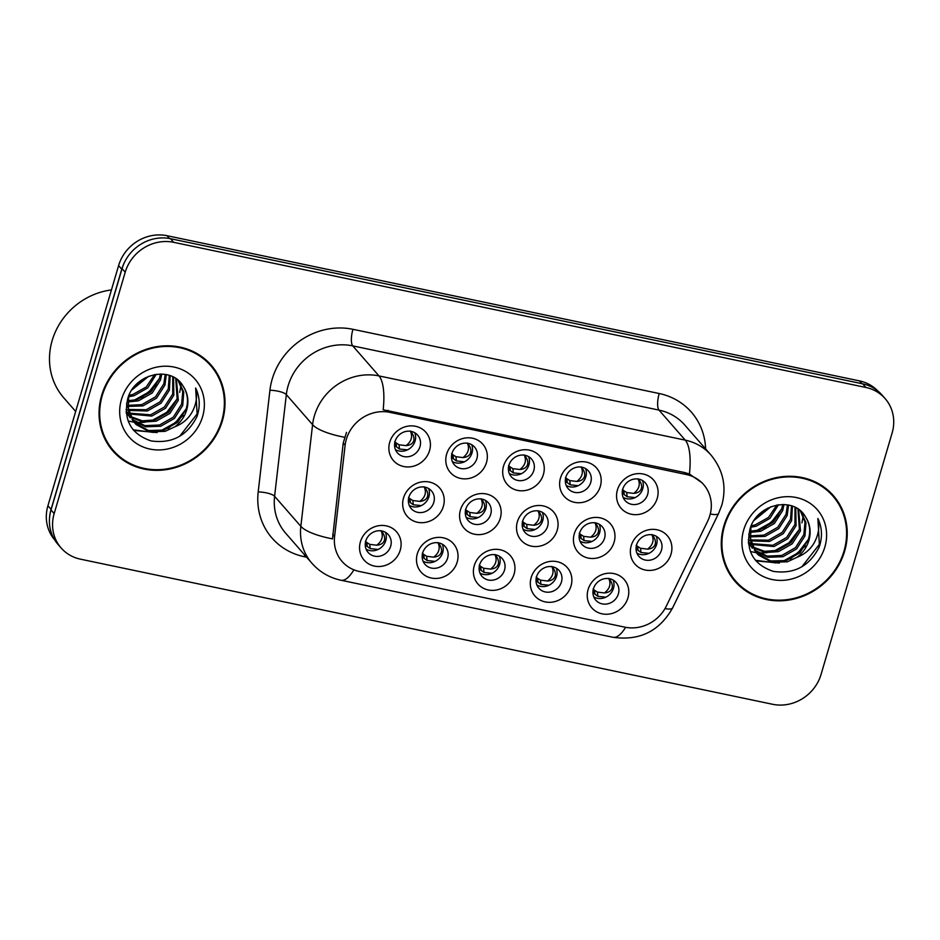 <?xml version="1.0" encoding="UTF-8"?>
<svg xmlns="http://www.w3.org/2000/svg" width="940" height="940" viewBox="0 0 940 940"><rect width="100%" height="100%" fill="white"/><g stroke="black" fill="none" stroke-linecap="round" stroke-linejoin="round"><path stroke-width="1.41" d="M571.015 585.961A21.526 19.764 -41.1 0 1 545.177 601.894A21.526 19.764 -41.1 0 1 531.171 577.606A21.526 19.764 -41.1 0 1 557.02 561.662A21.526 19.764 -41.1 0 1 571.015 585.961M536.54 576.772A13.454 12.349 138.9 0 0 538.867 588.229A13.454 12.349 138.9 0 0 551.498 591.73A13.454 12.349 138.9 0 0 561.438 581.989A13.454 12.349 138.9 0 0 559.124 570.521A13.454 12.349 138.9 0 0 546.493 567.032A13.454 12.349 138.9 0 0 536.54 576.772M514.098 574.023A21.526 19.764 -41.1 0 1 488.26 589.968A21.526 19.764 -41.1 0 1 474.254 565.668A21.526 19.764 -41.1 0 1 500.092 549.736A21.526 19.764 -41.1 0 1 514.098 574.023M479.623 564.834A13.454 12.349 138.9 0 0 481.95 576.29A13.454 12.349 138.9 0 0 494.569 579.792A13.454 12.349 138.9 0 0 504.522 570.051A13.454 12.349 138.9 0 0 502.207 558.595A13.454 12.349 138.9 0 0 489.576 555.094A13.454 12.349 138.9 0 0 479.623 564.834M457.181 562.085A21.526 19.764 -41.1 0 1 431.331 578.029A21.526 19.764 -41.1 0 1 417.337 553.731A21.526 19.764 -41.1 0 1 443.175 537.798A21.526 19.764 -41.1 0 1 457.181 562.085M422.706 552.896A13.454 12.349 138.9 0 0 425.021 564.364A13.454 12.349 138.9 0 0 437.652 567.854A13.454 12.349 138.9 0 0 447.605 558.113A13.454 12.349 138.9 0 0 445.29 546.657A13.454 12.349 138.9 0 0 432.659 543.155A13.454 12.349 138.9 0 0 422.706 552.896M400.252 550.159A21.526 19.764 -41.1 0 1 374.414 566.091A21.526 19.764 -41.1 0 1 360.42 541.804A21.526 19.764 -41.1 0 1 386.258 525.86A21.526 19.764 -41.1 0 1 400.252 550.159M365.789 540.97A13.454 12.349 138.9 0 0 368.104 552.426A13.454 12.349 138.9 0 0 380.735 555.928A13.454 12.349 138.9 0 0 390.688 546.187A13.454 12.349 138.9 0 0 388.361 534.719A13.454 12.349 138.9 0 0 375.741 531.229A13.454 12.349 138.9 0 0 365.789 540.97M627.932 597.887A21.526 19.764 -41.1 0 1 602.093 613.832A21.526 19.764 -41.1 0 1 588.099 589.545A21.526 19.764 -41.1 0 1 613.938 573.6A21.526 19.764 -41.1 0 1 627.932 597.887M593.469 588.698A13.454 12.349 138.9 0 0 595.784 600.167A13.454 12.349 138.9 0 0 608.415 603.656A13.454 12.349 138.9 0 0 618.367 593.927A13.454 12.349 138.9 0 0 616.041 582.459A13.454 12.349 138.9 0 0 603.409 578.958A13.454 12.349 138.9 0 0 593.469 588.698M614.125 542.133A21.526 19.764 -41.1 0 1 588.287 558.078A21.526 19.764 -41.1 0 1 574.293 533.779A21.526 19.764 -41.1 0 1 600.131 517.846A21.526 19.764 -41.1 0 1 614.125 542.133M579.663 532.945A13.454 12.349 138.9 0 0 581.978 544.401A13.454 12.349 138.9 0 0 594.609 547.903A13.454 12.349 138.9 0 0 604.561 538.162A13.454 12.349 138.9 0 0 602.235 526.706A13.454 12.349 138.9 0 0 589.603 523.204A13.454 12.349 138.9 0 0 579.663 532.945M557.209 530.207A21.526 19.764 -41.1 0 1 531.37 546.14A21.526 19.764 -41.1 0 1 517.364 521.853A21.526 19.764 -41.1 0 1 543.214 505.908A21.526 19.764 -41.1 0 1 557.209 530.207M522.734 521.007A13.454 12.349 138.9 0 0 525.061 532.475A13.454 12.349 138.9 0 0 537.692 535.965A13.454 12.349 138.9 0 0 547.632 526.236A13.454 12.349 138.9 0 0 545.317 514.768A13.454 12.349 138.9 0 0 532.686 511.278A13.454 12.349 138.9 0 0 522.734 521.007M500.291 518.269A21.526 19.764 -41.1 0 1 474.453 534.214A21.526 19.764 -41.1 0 1 460.447 509.915A21.526 19.764 -41.1 0 1 486.286 493.97A21.526 19.764 -41.1 0 1 500.291 518.269M465.817 509.081A13.454 12.349 138.9 0 0 468.144 520.537A13.454 12.349 138.9 0 0 480.763 524.038A13.454 12.349 138.9 0 0 490.715 514.298A13.454 12.349 138.9 0 0 488.401 502.841A13.454 12.349 138.9 0 0 475.769 499.34A13.454 12.349 138.9 0 0 465.817 509.081M443.375 506.331A21.526 19.764 -41.1 0 1 417.524 522.276A21.526 19.764 -41.1 0 1 403.53 497.977A21.526 19.764 -41.1 0 1 429.369 482.044A21.526 19.764 -41.1 0 1 443.375 506.331M408.9 497.143A13.454 12.349 138.9 0 0 411.215 508.599A13.454 12.349 138.9 0 0 423.846 512.1A13.454 12.349 138.9 0 0 433.798 502.36A13.454 12.349 138.9 0 0 431.484 490.903A13.454 12.349 138.9 0 0 418.852 487.402A13.454 12.349 138.9 0 0 408.9 497.143M671.043 554.071A21.526 19.764 -41.1 0 1 645.204 570.016A21.526 19.764 -41.1 0 1 631.21 545.717A21.526 19.764 -41.1 0 1 657.048 529.772A21.526 19.764 -41.1 0 1 671.043 554.071M636.58 544.883A13.454 12.349 138.9 0 0 638.894 556.339A13.454 12.349 138.9 0 0 651.526 559.841A13.454 12.349 138.9 0 0 661.478 550.1A13.454 12.349 138.9 0 0 659.152 538.644A13.454 12.349 138.9 0 0 646.532 535.142A13.454 12.349 138.9 0 0 636.58 544.883M600.319 486.38A21.526 19.764 -41.1 0 1 574.481 502.324A21.526 19.764 -41.1 0 1 560.487 478.025A21.526 19.764 -41.1 0 1 586.325 462.092A21.526 19.764 -41.1 0 1 600.319 486.38M565.856 477.191A13.454 12.349 138.9 0 0 568.171 488.647A13.454 12.349 138.9 0 0 580.803 492.149A13.454 12.349 138.9 0 0 590.755 482.408A13.454 12.349 138.9 0 0 588.428 470.952A13.454 12.349 138.9 0 0 575.797 467.45A13.454 12.349 138.9 0 0 565.856 477.191M543.402 474.453A21.526 19.764 -41.1 0 1 517.564 490.386A21.526 19.764 -41.1 0 1 503.558 466.099A21.526 19.764 -41.1 0 1 529.408 450.154A21.526 19.764 -41.1 0 1 543.402 474.453M508.928 465.253A13.454 12.349 138.9 0 0 511.254 476.721A13.454 12.349 138.9 0 0 523.885 480.211A13.454 12.349 138.9 0 0 533.826 470.482A13.454 12.349 138.9 0 0 531.511 459.014A13.454 12.349 138.9 0 0 518.88 455.524A13.454 12.349 138.9 0 0 508.928 465.253M486.485 462.515A21.526 19.764 -41.1 0 1 460.647 478.448A21.526 19.764 -41.1 0 1 446.641 454.161A21.526 19.764 -41.1 0 1 472.479 438.216A21.526 19.764 -41.1 0 1 486.485 462.515M452.011 453.327A13.454 12.349 138.9 0 0 454.337 464.783A13.454 12.349 138.9 0 0 466.957 468.285A13.454 12.349 138.9 0 0 476.909 458.544A13.454 12.349 138.9 0 0 474.594 447.088A13.454 12.349 138.9 0 0 461.963 443.586A13.454 12.349 138.9 0 0 452.011 453.327M429.556 450.577A21.526 19.764 -41.1 0 1 403.718 466.522A21.526 19.764 -41.1 0 1 389.724 442.223A21.526 19.764 -41.1 0 1 415.562 426.29A21.526 19.764 -41.1 0 1 429.556 450.577M395.094 441.389A13.454 12.349 138.9 0 0 397.409 452.845A13.454 12.349 138.9 0 0 410.04 456.346A13.454 12.349 138.9 0 0 419.992 446.606A13.454 12.349 138.9 0 0 417.677 435.149A13.454 12.349 138.9 0 0 405.046 431.648A13.454 12.349 138.9 0 0 395.094 441.389M657.236 498.318A21.526 19.764 -41.1 0 1 631.398 514.251A21.526 19.764 -41.1 0 1 617.404 489.963A21.526 19.764 -41.1 0 1 643.242 474.019A21.526 19.764 -41.1 0 1 657.236 498.318M622.774 489.129A13.454 12.349 138.9 0 0 625.088 500.585A13.454 12.349 138.9 0 0 637.72 504.087A13.454 12.349 138.9 0 0 647.672 494.346A13.454 12.349 138.9 0 0 645.345 482.89A13.454 12.349 138.9 0 0 632.726 479.388A13.454 12.349 138.9 0 0 622.774 489.129M556.198 568.136A13.454 12.349 -41.1 0 1 556.539 576.373A13.454 12.349 -41.1 0 1 536.881 585.009M499.281 556.198A13.454 12.349 -41.1 0 1 499.622 564.447A13.454 12.349 -41.1 0 1 479.964 573.083M442.364 544.26A13.454 12.349 -41.1 0 1 442.705 552.509A13.454 12.349 -41.1 0 1 423.047 561.145M385.447 532.334A13.454 12.349 -41.1 0 1 385.788 540.571A13.454 12.349 -41.1 0 1 366.13 549.207M613.127 580.062A13.454 12.349 -41.1 0 1 613.468 588.311A13.454 12.349 -41.1 0 1 593.81 596.947M599.321 524.309A13.454 12.349 -41.1 0 1 599.661 532.557A13.454 12.349 -41.1 0 1 580.004 541.193M542.392 512.382A13.454 12.349 -41.1 0 1 542.732 520.619A13.454 12.349 -41.1 0 1 523.075 529.255M485.475 500.444A13.454 12.349 -41.1 0 1 485.815 508.693A13.454 12.349 -41.1 0 1 466.158 517.317M428.558 488.506A13.454 12.349 -41.1 0 1 428.899 496.755A13.454 12.349 -41.1 0 1 409.241 505.391M656.238 536.246A13.454 12.349 -41.1 0 1 656.578 544.495A13.454 12.349 -41.1 0 1 636.92 553.12M585.514 468.555A13.454 12.349 -41.1 0 1 585.855 476.803A13.454 12.349 -41.1 0 1 566.197 485.44M528.586 456.629A13.454 12.349 -41.1 0 1 528.926 464.865A13.454 12.349 -41.1 0 1 509.269 473.502M471.669 444.69A13.454 12.349 -41.1 0 1 472.009 452.939A13.454 12.349 -41.1 0 1 452.352 461.564M414.752 432.753A13.454 12.349 -41.1 0 1 415.092 441.001A13.454 12.349 -41.1 0 1 395.435 449.637M642.431 480.493A13.454 12.349 -41.1 0 1 642.772 488.741A13.454 12.349 -41.1 0 1 623.114 497.366M345.121 445.278A36.319 33.358 -41.1 0 1 346.343 439.274A36.319 33.358 -41.1 0 1 389.947 412.366L686.247 474.5A36.319 33.358 -41.1 0 1 703.602 484.547A36.319 33.358 -41.1 0 1 707.62 521.277L666.354 606.065A36.319 33.358 -41.1 0 1 624.994 627.18L359.433 571.496A36.319 33.358 -41.1 0 1 342.066 561.45A36.319 33.358 -41.1 0 1 334.581 536.505L345.121 445.278L343.206 443.093L346.507 432.388M101.649 395.411A65.236 59.913 138.9 0 0 112.906 451A65.236 59.913 138.9 0 0 174.147 467.967A65.236 59.913 138.9 0 0 222.404 420.732A65.236 59.913 138.9 0 0 211.159 365.143A65.236 59.913 138.9 0 0 149.906 348.188A65.236 59.913 138.9 0 0 101.649 395.411M111.531 449.367A65.236 59.913 138.9 0 0 117.994 455.207M723.882 525.871A65.236 59.913 138.9 0 0 735.127 581.461A65.236 59.913 138.9 0 0 796.38 598.428A65.236 59.913 138.9 0 0 844.637 551.192A65.236 59.913 138.9 0 0 833.38 495.615A65.236 59.913 138.9 0 0 772.139 478.648A65.236 59.913 138.9 0 0 723.882 525.871M733.764 579.827A65.236 59.913 138.9 0 0 740.227 585.667M353.887 569.816A47.082 15.31 -78.2 0 1 340.95 580.239C329.458 577.748 319.788 572.096 311.939 563.283A53.803 49.421 -41.1 0 1 300.847 526.33L312.585 424.669A53.803 49.421 -41.1 0 1 314.406 415.786A53.803 49.421 -41.1 0 1 379.008 375.93A47.082 15.31 101.8 0 1 383.168 409.781L684.496 472.503L689.431 473.995L702.168 482.902M885.151 398.619L882.002 395.012A40.35 37.059 138.9 0 0 862.72 383.849L170.516 238.713A40.35 37.059 138.9 0 0 122.071 268.605L51.019 509.997A40.35 37.059 138.9 0 0 57.986 544.378L61.135 547.985A40.35 37.059 138.9 0 0 80.417 559.159L772.621 704.283A40.35 37.059 138.9 0 0 821.067 674.403L892.119 432.999A40.35 37.059 138.9 0 0 885.151 398.619A40.35 37.059 138.9 0 0 865.869 387.456L173.665 242.32A40.35 37.059 138.9 0 0 125.22 272.212L54.168 513.604A40.35 37.059 138.9 0 0 61.135 547.985M689.431 473.995A47.082 15.31 -78.2 0 0 685.26 440.143L379.008 375.93L352.747 345.885A53.803 49.421 138.9 0 0 288.145 385.729A53.803 49.421 138.9 0 0 286.336 394.624L274.598 496.285L300.847 526.33A47.082 13.101 6.6 0 0 332.502 538.867L343.206 443.093M836.882 501.22A65.236 59.913 138.9 0 0 831.959 494.029M214.649 370.76A65.236 59.913 138.9 0 0 209.726 363.569M877.749 390.923A40.35 37.059 138.9 0 0 859.501 380.9L167.062 235.717A40.35 37.059 138.9 0 0 118.605 265.597L47.928 505.744A40.35 37.059 138.9 0 0 54.591 539.783M124.82 261.661A40.35 37.059 138.9 0 0 121.754 269.204L51.077 509.351A40.35 37.059 138.9 0 0 49.597 517.223M635.17 497.589L627.18 496.755L624.254 494.652L623.808 490.668L622.398 489.435L623.009 493.524L622.233 492.525M638.037 478.789C640.563 484.37 639.13 489.235 633.736 493.382C637.861 493.018 640.422 491.373 641.409 488.436C642.173 485.475 641.045 482.255 638.037 478.789M623.808 490.668L626.698 492.513L633.736 493.382M623.009 493.524L624.254 494.652M648.976 553.343L640.986 552.509L638.06 550.405L637.614 546.422L636.204 545.188L636.815 549.277L636.039 548.29M651.843 534.543C654.369 540.124 652.936 544.989 647.543 549.136C651.667 548.772 654.228 547.127 655.215 544.189C655.979 541.229 654.851 538.009 651.843 534.543M637.614 546.422L640.504 548.267L647.543 549.136M636.815 549.277L638.06 550.405M608.721 578.37C611.259 583.94 609.825 588.804 604.432 592.952C608.568 592.588 611.118 590.943 612.105 587.994C612.868 585.033 611.74 581.825 608.721 578.37M592.928 592.106L594.938 594.221L594.491 590.25L597.394 592.082L604.432 592.952M594.491 590.25L593.093 589.016L593.704 593.105M594.938 594.221L597.875 596.336L605.865 597.17M578.253 485.663L570.263 484.829L567.325 482.714L566.879 478.73L565.481 477.508L566.091 481.597L565.316 480.599M581.108 466.851C583.646 472.432 582.212 477.297 576.819 481.445C580.944 481.08 583.505 479.435 584.492 476.51C585.256 473.537 584.128 470.317 581.108 466.851M566.879 478.73L569.781 480.575L576.819 481.445M566.091 481.597L567.325 482.714M521.336 473.725L513.334 472.89L510.408 470.787L509.962 466.804L508.564 465.57L509.174 469.659L508.399 468.661M524.191 454.925C526.729 460.494 525.296 465.359 519.902 469.507C524.027 469.154 526.576 467.497 527.563 464.572C528.339 461.599 527.211 458.391 524.191 454.925M509.962 466.804L512.864 468.649L519.902 469.507M509.174 469.659L510.408 470.787M464.407 461.787L456.417 460.953L453.491 458.849L453.045 454.866L451.647 453.632L452.246 457.721L451.482 456.723M467.274 442.987C469.8 448.568 468.379 453.433 462.974 457.58C467.11 457.216 469.659 455.571 470.646 452.634C471.41 449.673 470.294 446.453 467.274 442.987M453.045 454.866L455.947 456.711L462.974 457.58M452.246 457.721L453.491 458.849M407.49 449.861L399.5 449.026L396.574 446.911L396.128 442.928L394.718 441.706L395.329 445.795L394.553 444.796M410.357 431.049C412.883 436.63 411.45 441.495 406.056 445.642C410.181 445.278 412.742 443.633 413.729 440.707C414.493 437.735 413.377 434.515 410.357 431.049M396.128 442.928L399.018 444.773L406.056 445.642M395.329 445.795L396.574 446.911M551.803 566.432C554.341 572.014 552.908 576.878 547.515 581.026C551.651 580.662 554.201 579.005 555.188 576.067C555.939 573.095 554.812 569.887 551.803 566.432M536.012 580.168L538.021 582.295L537.574 578.312L540.476 580.156L547.515 581.026M537.574 578.312L536.176 577.078L536.787 581.167M538.021 582.283L540.947 584.398L548.948 585.232M494.887 554.494C497.413 560.076 495.991 564.94 490.586 569.088C494.722 568.723 497.284 567.067 498.271 564.129C499.022 561.168 497.895 557.961 494.887 554.494M479.095 568.23L481.104 570.357L480.657 566.374L483.56 568.218L490.586 569.088M480.657 566.374L479.259 565.14L479.858 569.229M481.104 570.357L484.03 572.46L492.02 573.294M437.97 542.568C440.496 548.138 439.062 553.002 433.669 557.15C437.805 556.786 440.366 555.14 441.342 552.191C442.106 549.23 440.978 546.023 437.97 542.568M422.166 556.304L424.187 558.419L423.74 554.447L426.631 556.28L433.669 557.15M423.74 554.447L422.33 553.214L422.941 557.303M424.187 558.419L427.113 560.534L435.103 561.368M381.041 530.63C383.579 536.211 382.145 541.064 376.752 545.223C380.888 544.859 383.45 543.202 384.425 540.265C385.189 537.292 384.061 534.085 381.041 530.63M365.249 544.366L367.27 546.493L366.812 542.509L369.714 544.354L376.752 545.223M366.812 542.509L365.413 541.276L366.024 545.365M367.258 546.481L370.196 548.596L378.186 549.43M592.059 541.417L584.069 540.582L581.131 538.467L580.685 534.496L579.287 533.262L579.898 537.351L579.122 536.352M594.914 522.616C597.452 528.186 596.019 533.051 590.626 537.198C594.75 536.834 597.311 535.189 598.298 532.263C599.062 529.29 597.934 526.071 594.914 522.616M580.685 534.496L583.587 536.329L590.626 537.198M579.898 537.351L581.131 538.467M535.142 529.479L527.14 528.644L524.215 526.541L523.768 522.558L522.37 521.324L522.981 525.413L522.205 524.414M537.997 510.679C540.535 516.26 539.102 521.113 533.709 525.26C537.833 524.908 540.383 523.251 541.37 520.325C542.145 517.353 541.017 514.145 537.997 510.679M523.768 522.558L526.67 524.403L533.709 525.26M522.981 525.413L524.215 526.541M478.213 517.54L470.223 516.706L467.298 514.603L466.851 510.62L465.453 509.386L466.052 513.475L465.288 512.488M481.08 498.74C483.606 504.322 482.185 509.186 476.78 513.334C480.916 512.97 483.466 511.325 484.453 508.387C485.228 505.426 484.1 502.207 481.08 498.74M466.851 510.62L469.753 512.465L476.78 513.334M466.052 513.475L467.298 514.603M421.296 505.614L413.306 504.78L410.38 502.665L409.934 498.682L408.524 497.46L409.135 501.549L408.36 500.55M424.163 486.814C426.69 492.384 425.256 497.248 419.863 501.396C423.987 501.032 426.548 499.387 427.536 496.461C428.299 493.488 427.183 490.269 424.163 486.814M409.934 498.682L412.825 500.527L419.863 501.396M409.135 501.549L410.38 502.665M210.654 365.589A64.566 59.302 138.9 0 0 150.024 348.799A64.566 59.302 138.9 0 0 102.272 395.54A64.566 59.302 138.9 0 0 113.411 450.554A64.566 59.302 138.9 0 0 174.029 467.345A64.566 59.302 138.9 0 0 221.781 420.603A64.566 59.302 138.9 0 0 210.654 365.589L207.846 362.382A64.566 59.302 138.9 0 0 203.263 357.729M111.449 289.92A67.257 61.77 138.9 0 0 52.17 340.527A67.257 61.77 138.9 0 0 63.767 397.832L75.682 411.462M148.59 376.305L132.023 389.83M145.712 377.622L133.88 387.28M156.251 374.273L147.721 387.914L133.985 395.74L128.51 396.798M154.63 374.531L146.229 386.998L132.881 394.459L129.015 395.317M161.774 374.026L160.493 380.007L152.174 393.002L138.439 400.828L127.699 401.979M160.505 373.991L159.377 378.738L151.058 391.733L137.322 399.547L127.805 400.769M166.309 374.59L164.935 385.095L156.616 398.09L142.88 405.916L127.734 406.433M165.24 374.39L163.83 383.826L155.5 396.821L141.775 404.635L127.664 405.375M170.187 375.695L169.388 390.182L161.057 403.178L147.333 411.003L128.322 410.404M127.429 410.063L126.042 409.452M169.27 375.377L168.272 388.913L159.953 401.909L146.217 409.734L128.134 409.452M173.547 377.21L173.829 395.27L165.511 408.265L151.775 416.091L129.356 413.988M128.569 413.553L126.324 412.155M172.749 376.799L172.725 394.001L164.394 406.997L150.659 414.822L129.062 413.118M128.251 412.719L126.101 411.473M176.403 378.985L178.283 400.358L169.952 413.353L156.216 421.179L143.009 422.06L130.778 417.243M130.073 416.737L128.075 415.116M127.452 414.54L126.266 413.341M175.733 378.526L177.167 399.089L168.847 412.084L155.112 419.91L142.351 420.85L130.39 416.455M129.661 415.974L127.605 414.399M126.971 413.847L126.242 413.177M178.306 380.488L183.758 392.156L182.724 405.446L174.405 418.441L160.67 426.267L145.641 426.819L132.528 420.204M130.143 417.795L126.113 411.732M178.036 380.265L182.76 391.592L181.608 404.177L173.289 417.172L159.553 424.998L144.983 425.644L132.058 419.487M183.288 386.457C171.75 364.955 134.408 373.45 127.769 398.572C123.187 419.875 130.918 433.986 150.976 440.895C171.844 443.915 187.166 435.831 196.942 416.632L197.635 414.517C200.279 405.175 199.609 396.339 195.649 388.02C197.588 396.128 196.389 404.188 192.054 412.202C188.2 418.981 182.419 423.87 174.722 426.854A30.409 27.93 138.9 0 0 186.672 409.969A30.409 27.93 138.9 0 0 183.288 386.457C187.695 393.449 188.623 401.051 186.061 409.264L177.731 422.26L164.007 430.085L148.438 430.52L134.044 422.248M174.722 426.854L165.111 431.354L149.554 431.789L136.23 424.61L134.596 422.882L128.322 410.369L128.686 396.093M133.48 421.613L126.536 403.613M121.436 399.559A43.863 40.279 138.9 0 0 149.965 449.073A43.863 40.279 138.9 0 0 202.617 416.585A43.863 40.279 138.9 0 0 174.088 367.082A43.863 40.279 138.9 0 0 121.436 399.559M106.608 442.188A64.566 59.302 138.9 0 0 110.603 447.346L113.411 450.554M195.649 388.02L197.118 413.929L179.693 436.266M186.179 408.888L175.662 422.471L160.681 430.849M153.62 432.447L133.186 429.803M181.103 383.367L181.056 384.448M180.997 385.306L179.693 392.391M177.284 398.701L166.78 412.296L151.787 420.662M144.725 422.272L136.488 422.542M135.383 422.448L128.122 421.014M159.506 378.35L148.99 391.945L134.009 400.311M142.704 379.337L135.936 384.918M183.241 415.421L168.049 428.64M157.133 432.576L133.703 430.426M156.569 384.895L141.364 398.102M145.183 377.892L134.056 387.057M832.875 496.05A64.566 59.302 138.9 0 0 772.257 479.259A64.566 59.302 138.9 0 0 724.505 526.001A64.566 59.302 138.9 0 0 735.632 581.014A64.566 59.302 138.9 0 0 796.262 597.805A64.566 59.302 138.9 0 0 844.014 551.063A64.566 59.302 138.9 0 0 832.875 496.05L830.079 492.842A64.566 59.302 138.9 0 0 825.496 488.189M770.823 506.766L754.244 520.29M767.945 508.082L756.101 517.74M778.485 504.733L769.954 518.375L756.218 526.2L750.731 527.258M776.863 504.991L768.462 517.458L755.114 524.92L751.248 525.777M783.995 504.486L782.726 510.467L774.395 523.462L760.672 531.288L749.932 532.439M782.738 504.451L781.61 509.198L773.291 522.194L759.555 530.019L750.038 531.229M788.543 505.05L787.168 515.555L778.849 528.55L765.113 536.376L749.956 536.904M787.473 504.851L786.063 514.286L777.732 527.281L763.997 535.107L749.897 535.835M792.42 506.155L791.621 520.643L783.29 533.638L769.555 541.464L750.555 540.864M749.662 540.524L748.264 539.913M791.504 505.838L790.505 519.374L782.186 532.369L768.45 540.195L750.355 539.913M795.769 507.671L796.062 525.73L787.743 538.726L774.008 546.551L751.589 544.448M750.802 544.025L748.557 542.615M794.982 507.259L794.946 524.461L786.627 537.457L772.891 545.282L751.295 543.59M750.484 543.179L748.334 541.934M798.624 509.445L800.504 530.818L792.185 543.825L778.449 551.639L765.242 552.52L752.999 547.703M752.294 547.197L750.308 545.576M749.685 545L748.499 543.802M797.966 508.987L799.4 529.549L791.069 542.545L777.345 550.37L764.584 551.322L752.611 546.915M751.894 546.434L749.838 544.859M749.192 544.307L748.475 543.637M800.539 510.949L805.991 522.616L804.957 535.918L796.627 548.913L782.891 556.727L767.874 557.279L754.75 550.664M752.376 548.267L748.346 542.192M800.269 510.726L804.993 522.053L803.841 534.637L795.522 547.632L781.786 555.458L767.216 556.104L754.28 549.947M805.51 516.918C793.971 495.427 756.641 503.911 750.002 529.032C745.408 550.335 753.14 564.447 773.197 571.356C794.065 574.375 809.399 566.291 819.175 547.092L819.868 544.977C822.5 535.636 821.842 526.799 817.882 518.492C819.821 526.588 818.623 534.649 814.275 542.662C810.433 549.454 804.652 554.33 796.956 557.314A30.409 27.93 138.9 0 0 808.905 540.429A30.409 27.93 138.9 0 0 805.51 516.918C809.928 523.909 810.856 531.511 808.283 539.725L799.964 552.72L786.228 560.546L770.671 560.98L756.277 552.708M796.956 557.314L787.344 561.814L771.775 562.249L758.462 555.07L756.818 553.355L750.543 540.841L750.919 526.553M755.713 552.074L748.757 534.073M743.669 530.019A43.863 40.279 138.9 0 0 772.198 579.534A43.863 40.279 138.9 0 0 824.85 547.045A43.863 40.279 138.9 0 0 796.321 497.542A43.863 40.279 138.9 0 0 743.669 530.019M728.841 572.648A64.566 59.302 138.9 0 0 732.836 577.818L735.632 581.014M817.882 518.492L819.351 544.389L801.914 566.726M808.412 539.348L797.895 552.932L782.914 561.309M775.852 562.907L755.419 560.264M803.336 513.827L803.289 514.909M803.218 515.766L801.914 522.851M799.517 529.173L789.001 542.756L774.019 551.134M766.958 552.732L758.709 553.002M757.616 552.908L756.324 552.755M756.3 552.755L750.355 551.475M781.739 508.81L771.223 522.405L756.23 530.771M764.937 509.797L758.169 515.379M805.474 545.893L790.282 559.1M779.366 563.037L755.936 560.886M778.802 515.355L763.597 528.562M767.416 508.352L756.289 517.529M686.247 474.5L684.496 472.503M334.581 536.505L332.678 534.32M389.947 412.366L388.197 410.38M659.21 393.519A13.454 4.371 -78.2 0 0 659.011 410.099L352.747 345.885A13.454 4.371 -78.2 0 1 352.947 329.305L659.21 393.519A67.257 61.77 -41.1 0 1 705.611 448.885M684.72 424.986A53.803 49.421 138.9 0 0 659.011 410.099L685.26 440.143A53.803 49.421 -41.1 0 1 710.981 455.031L684.72 424.986M344.498 437.253A47.082 13.101 6.6 0 1 312.585 424.669L286.336 394.624A13.454 3.748 -173.4 0 0 269.933 390.229A67.257 61.77 -41.1 0 1 352.947 329.305M625.617 627.297A47.082 15.31 101.8 0 1 612.962 637.273L340.95 580.239M665.003 608.591A47.082 7.779 26 0 0 672.617 607.898C659.481 631.234 639.6 641.033 612.962 637.273M710.276 513.98A47.082 7.779 26 0 0 718.607 513.416L672.617 607.898M306.628 557.197L304.207 556.692A67.257 61.77 -41.1 0 1 258.195 491.89L269.933 390.229M865.869 387.456L862.72 383.849M173.665 242.32L170.516 238.713M125.22 272.212L122.071 268.605M54.168 513.604L51.019 509.997M258.195 491.89A13.454 3.748 -173.4 0 1 274.598 496.285A53.803 49.421 138.9 0 0 285.69 533.227L311.939 563.283M304.736 555.035A13.454 4.371 -78.2 0 0 304.207 556.692M47.928 505.744L51.077 509.351M118.605 265.597L121.754 269.204M167.062 235.717L169.505 238.525M859.501 380.9L861.945 383.685M641.409 488.436L642.795 488.636M626.698 492.513L627.18 496.755M655.215 544.189L656.602 544.389M640.504 548.267L640.986 552.509M613.491 588.229L612.105 587.994M597.394 592.082L597.875 596.336M584.492 476.51L585.879 476.709M569.781 480.575L570.263 484.829M527.563 464.572L528.962 464.771M512.864 468.649L513.334 472.89M470.646 452.634L472.045 452.833M455.947 456.711L456.417 460.953M413.729 440.707L415.116 440.907M399.018 444.773L399.5 449.026M556.562 576.29L555.188 576.067M540.476 580.156L540.947 584.398M499.645 564.353L498.271 564.129M483.56 568.218L484.03 572.46M442.728 552.426L441.342 552.191M426.631 556.28L427.113 560.534M385.811 540.488L384.425 540.265M369.714 544.354L370.196 548.596M598.298 532.263L599.685 532.463M583.587 536.329L584.069 540.582M541.37 520.325L542.768 520.525M526.67 524.403L527.14 528.644M484.453 508.387L485.851 508.587M469.753 512.465L470.223 516.706M427.536 496.461L428.922 496.661M412.825 500.527L413.306 504.78M703.602 484.547L701.957 482.666M718.607 513.416L721.85 505.027C726.773 486.568 723.142 469.906 710.981 455.031"/></g></svg>
